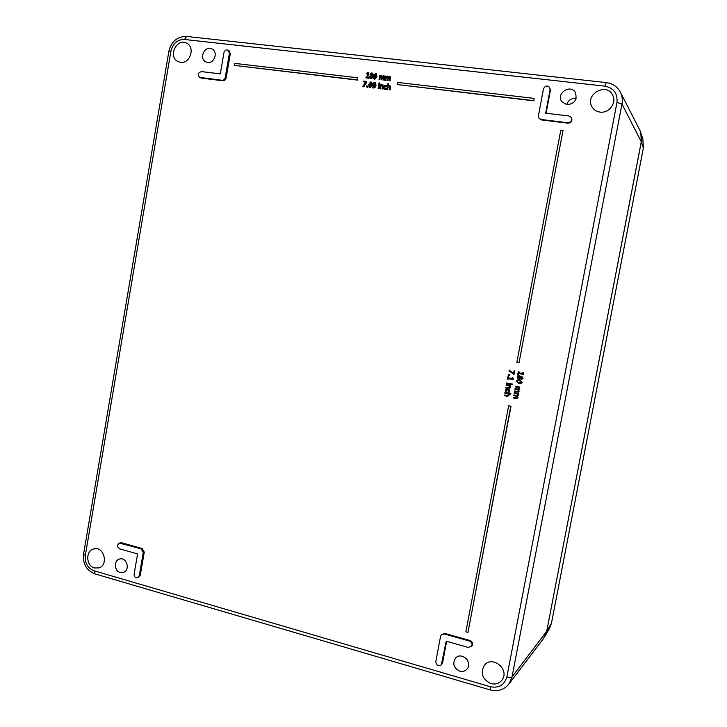 <?xml version="1.0" encoding="UTF-8"?>
<svg xmlns="http://www.w3.org/2000/svg" width="727" height="727" viewBox="0 0 727 727"><rect width="100%" height="100%" fill="white"/><g stroke="black" fill="none" stroke-linecap="round" stroke-linejoin="round"><path stroke-width="1.09" d="M504.447 395.015L507.646 395.57L508.164 394.961L507.873 393.78L504.802 393.153L504.929 392.453L510.654 393.625L510.527 394.325L508.455 393.898L508.791 395.279L507.809 396.288L504.32 395.706L504.447 395.015L507.755 395.543M510.654 393.625L504.929 392.453M510.872 393.589L510.527 394.325M508.718 393.961L509 395.243L507.919 396.27M505.983 389.29L507.691 389.081L509.191 389.945L508.945 392.616L508.164 392.453L508.882 391.317L507.555 389.799L505.792 390.69L506.056 392.026L505.283 391.862L505.983 389.29M506.81 389.018L509.409 389.908L509.7 391.417L508.945 392.616M506.883 389.754L506.01 390.653L506.065 391.989M505.91 387.273L509.091 387.818L509.627 387.209L509.336 386.028L506.265 385.41L506.392 384.71L510.508 385.546L509.918 386.146L510.254 387.527L509.227 388.545L505.783 387.964L506.128 387.237L509.191 387.8M510.508 385.546L506.392 384.71M510.727 385.51L510.381 386.246M510.181 386.201L510.472 387.5L509.327 388.527M511.526 383.911L512.253 384.056L512.099 384.847L511.381 384.701L511.526 383.911L512.253 384.056M512.462 384.029L512.099 384.847M506.719 382.984L510.836 383.82L510.699 384.519L506.592 383.683L506.719 382.984L510.836 383.82M511.045 383.792L510.699 384.519M507.891 376.777L508.455 376.886L508.264 377.895L511.944 378.631L512.135 377.622L512.635 377.722L513.189 379.021L513.08 379.594L508.128 378.603L507.946 379.585L507.382 379.476L507.891 376.777L508.455 376.886M508.664 376.868L508.264 377.895M508.482 377.867L511.953 378.567M512.635 377.722L512.135 377.622M512.844 377.704L513.189 379.021M513.398 379.003L513.08 379.594M508.327 378.649L507.946 379.585M508.355 374.332L509.4 374.541L509.236 375.432L508.182 375.223L508.355 374.332L509.4 374.541M509.618 374.523L509.236 375.432M508.991 370.961L509.136 370.17L513.507 373.669L514.053 370.806L514.698 370.934L514.034 374.45L508.991 370.961M513.544 373.505L509.136 370.17M514.698 370.934L514.053 370.806M514.907 370.915L514.034 374.45M515.788 397.805L517.115 397.351L516.788 396.279L513.707 395.661L513.844 394.961L517.106 395.533L517.56 394.988L517.242 393.934L514.153 393.298L514.289 392.598L518.424 393.443L517.833 394.052L518.187 395.306L517.27 396.251L517.742 397.669L517.224 398.469L513.262 398.014L513.398 397.315L516.761 397.86M517.206 395.506L513.844 394.961M518.424 393.443L514.289 392.598M518.633 393.407L518.287 394.143M518.097 394.107L518.396 395.27L517.315 396.242L517.951 397.624L517.224 398.469M517.433 398.423L516.942 398.587M515.997 397.769L513.398 397.315M516.997 391.408L518.333 390.944L517.997 389.872L514.925 389.263L515.052 388.554L518.296 389.127L518.778 388.582L518.46 387.527L515.37 386.9L515.498 386.201L519.641 387.037L519.051 387.645L519.405 388.9L518.487 389.845L518.96 391.262L518.442 392.062L514.471 391.617L514.607 390.917L517.951 391.462M518.396 389.109L515.052 388.554M519.641 387.037L515.498 386.201M519.841 387.009L519.505 387.736M519.305 387.7L519.614 388.863L518.487 389.845M518.687 389.808L519.16 391.226L518.442 392.062M518.642 392.026L518.106 392.189M517.206 391.371L514.607 390.917M375.059 84.732L373.414 84.995L373.242 84.014L374.378 82.887L375.059 84.732M374.896 83.178L373.569 84.268L373.696 85.186M372.497 86.995L373.087 87.204L374.887 85.586L372.851 85.404L372.551 83.959L373.269 82.669L375.214 82.578L375.714 84.968L374.75 87.167L372.887 87.822L372.488 86.986M375.368 82.714L376.041 85.223L375.077 87.413L373.215 88.067L372.324 87.676M374.75 86.031L373.205 85.686M375.477 77.898L374.623 78.371L373.978 77.707L374.569 74.445L375.423 73.963L376.059 74.608L375.477 77.898M375.941 74.263L374.896 74.699L374.441 78.334M374.523 78.97L373.814 78.707L373.405 75.981L375.532 73.363L376.232 73.636L376.641 76.353L374.85 79.225L373.996 78.825M376.386 73.781L376.968 76.608L374.85 79.225M372.342 74.39L371.651 75.408L370.661 74.154L371.642 73.445L372.342 74.39M372.233 73.772L370.988 74.408L371.224 75.154M371.951 77.098L370.834 78.007L370.07 76.771L370.852 75.681L371.951 77.098M371.697 76.244L371.179 75.944L370.397 77.026L370.588 77.943M369.607 77.934L369.38 76.744L370.479 75.454L369.961 74.154L371.742 72.918L372.569 73.227L373.006 74.463L372.006 75.663L372.66 77.107L370.725 78.534L369.607 77.934M372.724 73.372L373.342 74.717L372.015 75.635M372.342 75.899L372.996 77.362L371.061 78.798L370.052 78.334M365.854 77.844L365.945 77.298L366.862 77.407L367.508 73.8L366.681 73.209L367.853 72.573L368.38 72.636L367.508 77.48L368.398 77.58L368.298 78.134L365.854 77.844L368.298 78.134M367.471 74.018L366.59 73.7M367.88 77.525L368.38 72.636M368.634 78.389L368.398 77.58M510.79 406.293L467.979 632.435L465.871 631.845L508.627 405.839L511.008 406.239L467.979 632.435M511.008 406.239L508.627 405.839M519.06 362.637L516.888 362.219L560.799 130.106L563.025 130.387L519.06 362.637L563.025 130.387M234.648 63.376L357.711 77.762L357.339 79.87L234.294 65.403L234.648 63.376M357.339 79.87L357.711 77.762M357.684 80.124L234.294 65.403M533.663 100.608L397.169 84.55L397.551 82.424L534.081 98.381L533.854 100.853L397.169 84.55M533.854 100.853L534.081 98.381M383.811 77.544L383.72 76.417L382.393 76.698L381.866 79.716L381.23 79.643L381.702 76.399L381.221 76.053L380.257 76.435L379.712 79.461L379.067 79.388L379.794 75.344L380.357 75.862L381.502 75.417L382.366 76.235L383.656 75.672L384.392 76.108L384.029 79.961L383.383 79.888L383.811 77.544M383.838 76.58L382.393 76.698M382.72 76.953L381.866 79.716M382.193 79.97L381.23 79.643M381.684 76.335L380.257 76.435M380.575 76.698L379.712 79.461M380.039 79.716L379.067 79.388M384.719 76.371L384.029 79.961M384.347 80.224L383.383 79.888M389.681 78.225L389.599 77.098L388.263 77.38L387.736 80.397L387.091 80.324L387.573 77.071L387.082 76.726L386.119 77.117L385.574 80.143L384.928 80.07L385.655 76.017L386.219 76.535L387.364 76.099L388.236 76.917L389.536 76.344L390.272 76.789L389.899 80.652L389.263 80.579L389.681 78.225M389.717 77.262L388.263 77.38M388.591 77.635L387.736 80.397M388.054 80.652L387.091 80.324M387.546 77.007L386.119 77.117M386.437 77.371L385.574 80.143M385.892 80.397L384.928 80.07M390.59 77.044L389.899 80.652M390.217 80.906L389.263 80.579M363.373 86.577L362.655 86.495L365.799 82.024L363.209 81.724L363.318 81.088L366.508 81.469L363.709 86.822L362.655 86.495M365.663 82.224L363.209 81.724M366.363 82.269L366.508 81.469M366.699 82.524L363.709 86.822M366.435 86.94L366.617 85.913L367.426 86.013L367.235 87.04L366.435 86.94L367.235 87.04M367.571 87.285L367.426 86.013M370.715 86.377L369.87 86.858L369.216 86.186L369.807 82.933L370.661 82.451L371.297 83.096L370.715 86.377M371.161 82.742L370.134 83.187L369.689 86.822M369.761 87.458L369.08 87.204L368.653 84.468L370.761 81.86L371.452 82.115L371.87 84.841L370.088 87.703L369.261 87.313M371.597 82.251L372.206 85.095L370.088 87.703M378.104 88.331L378.831 84.296L379.467 84.368L378.74 88.412L378.104 88.331L378.74 88.412M379.067 88.658L379.467 84.368M378.912 83.614L379.04 82.905L379.767 82.996L379.639 83.696L378.912 83.614L379.639 83.696M379.957 83.95L379.767 82.996M382.029 88.803L382.484 85.577L381.939 85.204L380.866 85.577L380.321 88.603L379.685 88.521L380.412 84.477L380.966 85.004L382.229 84.577L383.147 86.249L382.666 88.885L382.029 88.803L382.666 88.885M382.447 85.486L380.866 85.577M381.193 85.822L380.321 88.603M380.648 88.848L379.685 88.521M382.938 84.932L383.465 86.504L382.993 89.13M383.874 88.585L383.674 86.94L384.447 85.422L386.9 85.468L386.764 86.231L385.71 85.622L384.338 87.022L384.674 88.476L386.391 88.312L386.255 89.076L383.874 88.585M386.764 86.231L386.9 85.468M386.573 86.068L384.656 87.267L384.856 88.585M386.255 89.076L386.391 88.312M386.573 89.321L385.719 89.23M386.037 89.476L384.365 89.039M389.154 89.657L389.608 86.422L389.063 86.05L387.991 86.422L387.436 89.448L386.8 89.376L387.818 83.732L388.454 83.805L388.091 85.85L389.926 85.641L389.799 89.73L389.154 89.657L389.799 89.73M389.572 86.331L387.991 86.422M388.309 86.667L387.436 89.448M387.755 89.694L386.8 89.376M388.5 85.595L388.454 83.805M390.072 85.777L390.59 87.349L390.117 89.975M518.251 371.661L518.814 371.77L518.624 372.778L522.331 373.514L522.522 372.506L523.022 372.606L523.576 373.905L523.467 374.478L518.487 373.496L518.306 374.478L517.742 374.369L518.251 371.661L518.814 371.77M519.023 371.761L518.624 372.778M518.833 372.76L522.34 373.46M523.022 372.606L522.522 372.506M523.231 372.587L523.576 373.905M523.776 373.887L523.467 374.478M518.687 373.533L518.306 374.478M521.513 376.968L520.287 378.076L521.686 376.995L522.331 378.076L521.568 378.867L520.287 378.076M520.487 378.058L521.668 378.849M518.714 376.295L517.86 377.14L518.96 378.413M518.496 378.403L517.651 377.159L518.605 376.304L520.069 377.195L518.705 378.385M517.833 375.804L519.096 375.559L520.341 376.786L521.741 376.232L522.877 378.194L521.595 379.603L519.987 378.467L518.424 379.185L517.106 377.04L517.833 375.804M518.687 375.523L520.505 376.641M521.432 376.195L523.077 378.167L521.695 379.585M520.059 378.622L519.014 379.194M517.688 380.621L517.142 381.312L517.569 382.248L520.732 382.938L517.36 382.266L516.933 381.33L517.688 380.621L519.387 380.766L521.032 381.293L521.459 382.238L520.732 382.938M516.324 381.212L517.833 379.885L519.532 380.012L522.068 382.366L520.614 383.674L518.86 383.556L516.324 381.212M517.942 379.876L519.732 379.985L522.277 382.338L520.714 383.665M119.364 543.096L121.691 542.769L142.183 548.521L144.264 552.138L140.275 575.275L137.63 577.756C135.322 578.02 134.141 576.829 134.104 574.157L137.594 553.919L119.655 548.849C117.029 546.949 116.929 545.032 119.364 543.096L141.174 548.849L143.255 552.475L139.257 575.657L137.63 577.756M228.187 50.218L229.078 50.763L230.305 53.771L226.106 78.062C225.624 79.879 224.552 80.779 222.871 80.761L201.352 78.107L199.616 77.371C197.435 74.581 198.053 72.655 201.452 71.6L220.308 73.872L223.971 52.617C224.752 50.272 226.152 49.472 228.187 50.218L229.414 53.244L225.216 77.571C224.734 79.388 223.652 80.288 221.98 80.27L199.616 77.371M441.434 634.644L444.833 633.444L469.987 640.505C472.586 641.805 473.204 643.659 471.841 646.049L468.27 647.439L446.224 641.205L441.28 664.914C438.117 666.486 436.291 665.387 435.8 661.606L440.571 636.27L441.434 634.644L444.288 633.971L469.488 641.05C472.087 642.35 472.704 644.204 471.341 646.603M446.632 641.323L442.589 662.833L441.28 664.914M549.594 87.34L550.075 89.748L545.659 113.194L568.968 116.002L571.204 117.356C572.258 120.5 571.086 122.29 567.696 122.736L541.097 119.473L539.061 118.356L538.425 115.729L543.451 88.994C544.968 85.777 547.022 85.232 549.594 87.34L550.43 90.266L546.095 113.239M571.204 117.356L571.522 117.829C572.576 120.964 571.404 122.754 568.014 123.19L541.47 119.928L539.061 118.356M600.039 112.103C596.467 111.594 593.795 109.841 592.014 106.842C584.326 94.301 607.109 81.778 612.852 95.51C616.76 103.152 608.717 113.512 600.039 112.103M490.925 683.598C482.428 679.381 480.22 673.32 484.309 665.405C492.043 654.754 510.127 669.512 502.03 679.981C499.231 683.516 495.532 684.725 490.925 683.598M94.455 567.978C86.086 566.015 85.341 550.984 93.51 549.003C103.634 545.423 109.204 564.97 98.881 567.914L94.455 567.978M180.569 62.34L177.879 61.495C167.528 56.542 177.124 37.213 186.93 43.356C195.427 47.628 189.929 63.985 180.569 62.34M459.737 671.157C453.693 668.049 452.285 663.724 455.502 658.18C461.381 651.147 473.213 662.333 466.988 669.104C465.062 671.203 462.645 671.884 459.737 671.157M207.677 62.477L205.632 61.813C198.371 58.142 205.387 44.674 212.266 49.118C218.236 52.217 214.292 63.631 207.677 62.477M566.951 104.743L561.735 101.598C555.837 93.492 570.513 83.66 575.366 92.529C577.438 99.726 574.639 103.807 566.951 104.743M120.155 572.467C114.275 571.086 113.63 560.653 119.319 559.108C126.48 556.373 130.742 570.141 123.417 572.385L120.155 572.467M464.526 657.181L467.134 659.643M576.102 98.463C571.395 98.072 568.26 100.153 566.687 104.706M490.325 686.733L93.983 570.759C87.594 568.114 84.705 562.989 85.332 555.392L170.945 51.063C172.935 43.347 177.443 39.485 184.467 39.458L604.991 86.159C613.77 88.04 617.75 93.483 616.959 102.498L506.864 676.919C504.393 685.088 498.876 688.36 490.325 686.733L490.162 689.905C497.768 691.813 504.011 689.85 508.909 684.025L543.532 638.479L546.713 631.281L641.287 141.765C642.059 137.567 641.523 133.604 639.696 129.897L639.606 129.724M144.264 552.138L143.255 552.475M142.183 548.521L141.174 548.849M140.275 575.275L139.257 575.657M121.691 542.769L120.646 543.087M226.106 78.062L225.216 77.571M230.305 53.771L229.414 53.244M222.871 80.761L221.98 80.27M201.352 78.107L200.425 77.625M469.987 640.505L469.488 641.05M442.589 662.833L442.034 663.415M444.833 633.444L444.288 633.971M550.43 90.266L550.075 89.748M568.014 123.19L567.696 122.736M541.47 119.928L541.097 119.473M168.891 51.253L170.945 51.063M184.467 39.458L186.648 36.432M604.991 86.159L606.236 82.587M616.959 102.498L621.976 104.016C622.739 99.835 622.212 95.919 620.404 92.256C617.368 86.667 612.643 83.451 606.218 82.578L186.585 36.432C177.243 36.486 171.354 41.412 168.9 51.208L83.56 554.21M506.864 676.919C509.5 677.591 511.217 677.6 512.017 676.946L621.976 104.016L641.287 141.765M490.162 689.905L94.864 573.857M508.909 684.025L512.017 676.946L546.713 631.281M93.983 570.759L94.783 573.83C86.44 570.368 82.696 563.852 83.55 554.283L85.332 555.392M641.269 141.829L640.841 132.741M546.731 631.181L641.323 141.874L643.359 148.008L551.475 623.193L549.512 628.428L544.714 636.698L546.795 631.145L551.511 623.112L549.512 628.428M640.887 132.896L642.895 139.384L643.34 148.117M551.511 623.03L643.359 148.072L642.895 139.384M620.404 92.256L639.696 129.897"/></g></svg>
